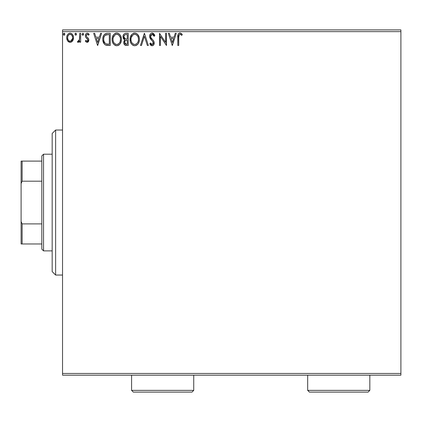 <?xml version="1.0" encoding="UTF-8"?>
<svg xmlns="http://www.w3.org/2000/svg" width="422" height="422" viewBox="0 0 422 422"><rect width="100%" height="100%" fill="white"/><g stroke="black" fill="none" stroke-linecap="round" stroke-linejoin="round"><path stroke-width="0.63" d="M62.535 375.179L400.9 375.179L62.535 375.179L62.535 31.629L400.9 31.629L400.9 373.449L62.535 373.449L62.535 375.179M72.631 40.881L73.322 39.383L73.486 36.962L72.7 34.752L71.619 33.623L70.121 33.201L68.622 33.623L67.546 34.752L66.913 36.192L66.729 38.165L67.214 40.169L68.095 41.472L69.377 42.242L70.87 42.242L72.151 41.467L73.534 37.748C73.555 35.242 72.42 33.728 70.121 33.201C67.826 33.728 66.692 35.242 66.718 37.748L67.62 40.887L70.121 42.342L72.405 41.187M79.732 33.359L80.66 33.359L79.732 33.359L79.436 39.958L78.756 41.071L77.848 41.103L77.405 42.042L78.666 42.205L79.732 40.887L79.732 42.189L80.66 42.189L80.66 33.359L80.66 42.189L80.66 33.359L79.732 33.359L79.584 39.357L77.405 42.042L78.112 42.342L79.732 40.887L79.732 42.189L80.66 42.189L79.732 42.189M87.101 42.342L88.451 41.572L88.852 39.673L88.351 38.312L86.457 36.55L86.304 35.211L87.37 34.288L88.646 35.216L89.179 34.398L88.377 33.549L87.27 33.201L86.415 33.433L85.566 34.446L85.307 35.754L85.613 37.12L87.929 39.858L87.248 41.229L85.851 40.327L85.307 41.087L86.067 41.926L87.101 42.342L88.873 40.027L88.573 38.666L86.457 36.55L86.236 35.706L87.37 34.288L88.646 35.216L89.179 34.398L87.27 33.201C85.951 33.48 85.297 34.335 85.307 35.754L85.613 37.12L87.718 39.267L87.94 40.069L87.043 41.261L85.851 40.327L85.307 41.087L87.101 42.342M107.177 33.359L105.094 33.876L103.833 35.168L102.936 37.658L102.847 40.085L103.39 42.532L104.835 44.563L106.239 45.244L108.422 45.444L110.253 45.444L110.253 33.359L107.441 33.359C104.218 33.797 102.678 35.759 102.815 39.246C102.673 41.725 103.585 43.645 105.547 45.006L110.253 45.444L110.253 33.359L110.253 45.444L108.422 45.444M125.809 33.359L128.225 33.359L124.886 33.502L123.904 34.15L123.118 35.553L123.235 38.27L124.865 39.874L123.994 41.024L123.767 43.028L124.838 45.038L128.225 45.444L128.225 33.359L128.225 45.444L128.225 33.359L125.809 33.359C123.92 33.649 122.966 34.794 122.955 36.788L124.865 39.874L123.73 42.448C123.746 44.352 124.675 45.349 126.516 45.444L126.014 45.418M141.475 45.444L140.463 45.444L144.335 33.359L140.463 45.444L141.475 45.444L144.414 36.276L147.352 45.444L148.365 45.444L144.493 33.359L148.365 45.444L144.493 33.359L140.463 45.444L141.475 45.444L144.414 36.276L147.352 45.444L148.365 45.444L147.352 45.444M165.561 33.359L165.561 42.348L159.521 33.359L159.521 45.444L160.45 45.444L160.45 36.429L166.49 45.444L166.49 33.359L165.561 33.359L166.49 33.359L165.561 33.359L165.561 42.348L159.521 33.359L159.521 45.444L160.45 45.444L160.45 36.429L166.49 45.444L166.49 33.359L166.294 45.444M178.97 35.089L178.733 37.4L179.213 34.694L180.336 34.335L181.824 35.369L182.293 34.44L181.302 33.486L180.009 33.048L178.764 33.486L178.042 34.604L177.799 45.444L178.733 45.444L178.733 37.4C178.448 35.923 178.881 34.884 180.02 34.288L181.824 35.369L182.293 34.44L180.009 33.048C178.163 33.676 177.43 35.089 177.799 37.284L177.799 45.444L178.733 45.444L178.743 36.466M175.241 33.359L176.254 33.359L172.376 45.444L176.254 33.359L175.241 33.359L173.996 37.231L170.604 37.231L169.364 33.359L168.352 33.359L172.223 45.444L176.254 33.359L175.241 33.359L173.996 37.231L170.604 37.231L169.364 33.359L168.352 33.359L172.223 45.444L168.352 33.359L169.364 33.359M152.157 33.048L151.065 33.354L150.253 34.156L149.604 36.318L150.2 38.465L152.759 41.419L153.286 42.559L153.022 44.015L152.374 44.484L151.303 44.183L150.485 42.965L149.757 43.709L150.654 45.07L152.094 45.75L153.735 44.806L154.225 42.453L153.582 40.797L150.839 37.521L150.67 35.506L151.213 34.683L152.221 34.288L153.423 35.021L154.114 36.303L154.869 35.691L153.545 33.57L152.157 33.048C150.469 33.417 149.62 34.504 149.604 36.318L151.614 40.217L152.759 41.419L153.323 42.981L152.105 44.51L150.485 42.965L149.757 43.709L152.094 45.75C153.55 45.439 154.267 44.5 154.252 42.933L153.777 41.092L150.839 37.521L150.533 36.334L152.221 34.288L154.114 36.303L154.869 35.691L152.157 33.048M139.376 39.346L139.118 37.199L137.736 34.52L135.789 33.201L133.642 33.206L131.843 34.388L130.335 37.247L130.34 41.578L131.2 43.582L132.708 45.154L134.243 45.718L135.858 45.581L137.319 44.711L138.295 43.508L139.118 41.504L139.376 39.346C139.424 35.907 137.867 33.807 134.718 33.048C131.569 33.834 130.023 35.954 130.081 39.404C130.023 42.891 131.59 45.006 134.787 45.75C137.915 44.927 139.445 42.796 139.376 39.346M121.388 38.803L120.792 36.171L119.764 34.52L117.817 33.201L116.203 33.085L114.689 33.67L113.217 35.253L112.363 37.247L112.125 39.953L112.584 42.274L113.903 44.447L115.733 45.608L117.089 45.74L118.582 45.27L120.022 43.962L121.146 41.504L121.404 39.346C121.473 42.796 119.943 44.927 116.815 45.75C119.943 44.927 121.473 42.796 121.404 39.346C121.452 35.907 119.895 33.807 116.746 33.048C113.597 33.834 112.052 35.954 112.11 39.404C112.052 42.891 113.618 45.006 116.815 45.75M100.563 33.359L101.575 33.359L97.704 45.444L101.575 33.359L100.563 33.359L99.323 37.231L95.926 37.231L94.686 33.359L93.673 33.359L97.545 45.444L101.575 33.359L100.563 33.359L99.323 37.231L95.926 37.231L94.686 33.359L93.673 33.359L97.545 45.444L93.673 33.359L94.686 33.359M83.603 34.208L82.828 33.201L82.053 34.208L82.828 35.216L83.603 34.208L82.828 33.201L82.053 34.208L82.828 35.216L83.603 34.208M76.477 34.208L75.702 33.201L74.926 34.208L75.702 35.216L76.477 34.208L75.702 33.201L74.926 34.208L75.702 35.216L76.477 34.208M64.856 34.208L64.418 33.296L63.5 33.544L63.321 34.382L63.748 35.121L64.418 35.121L64.856 34.208L64.081 35.216L64.856 34.208L64.081 33.201L63.305 34.208L64.081 35.216M400.9 29.904L62.535 29.904L62.535 373.449L400.9 373.449L400.9 375.179L400.9 31.629L62.535 31.629L62.535 29.904L400.9 29.904L400.9 31.629L400.9 29.904M178.733 45.444L177.799 45.444M177.799 37.284L177.815 36.466M178.19 34.235L178.031 34.625M178.411 33.86L178.754 33.496M179.049 33.285L179.334 33.153M179.672 33.069L180.009 33.048M180.363 33.08L181.449 33.596M182.293 34.44L181.824 35.369L180.02 34.288M178.775 36.002L178.997 35.031M180.632 34.462L180.948 34.662M181.249 34.884L181.539 35.121M172.303 42.527L171 38.471L173.6 38.471L172.303 42.527L171 38.471L173.6 38.471L172.303 42.527M160.45 45.444L159.521 45.444L159.727 33.359M152.411 33.064L152.785 33.143M153.898 33.929L154.331 34.546M154.869 35.691L154.114 36.303L153.972 35.965M151.857 34.335L150.965 34.952M150.802 35.216L150.675 35.501M150.564 35.923L150.612 36.93M150.554 36.645L150.992 37.79M151.166 38.049L151.377 38.328M151.535 38.529L151.836 38.877M151.952 39.003L152.379 39.452M152.701 39.779L153.365 40.517M154.225 43.424L154.13 43.899M154.125 43.925L153.735 44.811M153.434 45.175L152.648 45.666M152.869 45.576L152.405 45.724M151.688 45.708L151.308 45.565M150.97 45.36L150.248 44.547M149.757 43.709L150.485 42.965L150.876 43.64M151.065 43.909L150.485 42.965M151.155 44.025L151.44 44.294M151.535 44.352L152.374 44.484M153.022 44.015L153.228 43.603M153.255 43.524L152.706 41.351M152.991 41.773L152.759 41.419L152.996 41.773M152.194 40.802L152.595 41.229M151.788 40.396L150.153 38.381M149.947 37.959L149.641 36.878M149.752 37.394L149.646 36.92M149.604 36.318L149.615 36.028M150.005 34.562L150.617 33.713M150.264 34.14L150.765 33.575M151.071 33.349L151.582 33.122M154.674 35.221L154.452 34.773M150.854 39.383L151.224 39.81M150.396 44.753L150.654 45.07M139.313 40.433L139.239 40.96M139.118 41.504L138.986 41.973M138.891 42.247L138.3 43.503M137.994 43.962L137.651 44.379M136.269 45.423L135.858 45.581M134.243 45.718L133.711 45.608M133.014 45.328L132.724 45.159M131.864 44.437L130.567 42.316M130.551 42.263L130.34 41.578M130.097 39.953L130.145 40.496M130.145 38.318L130.097 38.861M130.145 38.307L130.198 37.927M131.2 35.237L131.843 34.393M133.241 33.354L134.159 33.085M136.765 33.654L137.725 34.509M137.736 34.52L136.77 33.654M138.769 36.186L138.986 36.746M139.249 37.79L139.313 38.249M130.588 42.364L131.2 43.582M134.222 34.33L134.528 34.293M138.115 41.535L138.321 40.744M135.256 44.463L134.745 44.51C132.213 43.872 130.968 42.174 131.01 39.404L131.063 40.28L131.01 39.404C130.952 36.619 132.197 34.91 134.745 34.288C137.261 34.915 138.495 36.603 138.448 39.351L138.4 38.481L138.448 39.351C138.506 42.121 137.271 43.841 134.745 44.51L134.966 44.505M131.617 42.242L132.049 42.97M131.21 41.113L131.063 40.28M131.648 42.311L131.216 41.14M132.271 43.244L132.756 43.73L132.271 43.244M133.473 34.578L133.88 34.414M131.221 37.648L132.788 35.015M132.139 35.685L131.564 36.656M131.063 38.529L131.216 37.669M137.915 36.693L138.173 37.363M137.044 35.369L137.561 36.044M136.385 34.789L137.034 35.353M135.182 34.314L135.604 34.414M137.794 42.316L137.957 41.963M138.437 39.789L138.4 40.227M125.93 45.412L125.123 45.201M124.1 44.141L124.416 44.642M123.889 43.608L123.767 43.033M123.746 42.084L123.73 42.448M123.994 41.024L124.126 40.734M123.657 39.003L123.24 38.275M123.235 38.27L124.031 39.383M123.066 37.748L123.14 38.012M126.22 45.434L126.516 45.444M125.893 39.051L126.822 39.088L125.345 38.945L123.883 36.788C123.973 35.306 124.754 34.572 126.231 34.599L127.291 34.599L127.291 39.088L125.524 38.993M124.073 37.774L123.931 37.315M125.065 43.74L124.68 42.775L124.833 41.456L125.556 40.559L126.822 40.327L126.099 40.38M124.748 41.72L124.659 42.427C124.706 41.018 125.429 40.317 126.822 40.327L127.291 40.327L127.291 44.204L126.331 44.204L124.659 42.427L125.033 43.698M125.809 44.152L125.455 44.03M125.023 38.813L124.263 38.133M123.936 36.26L124.828 34.862M124.516 35.105L124.226 35.485M124.089 35.764L123.957 36.155M124.743 43.118L124.68 42.775M124.833 41.456L125.213 40.823M126.822 40.327L127.291 40.327L127.291 44.204L126.331 44.204M116.272 45.718L115.739 45.608M115.042 45.328L114.752 45.159M113.898 44.447L113.238 43.598M112.584 42.279L112.368 41.588M112.125 39.953L112.173 40.496M112.173 38.302L112.226 37.927M112.579 36.556L112.416 37.057M113.228 35.237L113.871 34.393M115.269 33.354L116.182 33.09M118.793 33.654L119.764 34.52M118.809 33.665L119.753 34.509M120.797 36.186L121.014 36.746M121.278 37.79L121.341 38.249M118.856 45.096L119.347 44.711M116.25 34.33L116.556 34.293M118.023 34.562L119.062 35.353L120.201 37.363M120.143 41.535L120.476 39.351C120.534 42.121 119.299 43.841 116.773 44.51L116.34 44.479L116.773 44.51C114.241 43.872 112.996 42.174 113.038 39.404C112.98 36.619 114.225 34.91 116.773 34.288C119.289 34.915 120.523 36.603 120.476 39.351L120.349 40.744M119.32 43.113L118.418 43.972L116.994 44.505M113.645 42.242L114.077 42.97M113.038 39.404L113.091 40.28L113.038 39.404M113.238 41.113L113.091 40.28M113.676 42.311L113.244 41.14M114.299 43.244L114.784 43.73L114.299 43.244M116.34 44.479L115.343 44.125M115.913 44.379L116.208 44.452M115.501 34.578L115.908 34.414M113.249 37.648L114.816 35.015M114.167 35.685L113.592 36.656M120.476 39.351L120.428 38.481L120.476 39.351M119.943 36.693L119.59 36.044M119.073 35.369L118.044 34.572M117.21 34.314L117.632 34.414M117.284 44.463L117.643 44.368M117.865 44.284L119.12 43.355M119.822 42.316L119.985 41.963M106.966 45.365L106.286 45.254M106.223 45.238L105.906 45.149M105.162 44.795L104.846 44.568M104.461 44.226L102.847 40.085M102.815 39.246L102.826 38.713M102.831 38.697L102.868 38.191M102.936 37.658L103.042 37.136M104.403 34.43L105.822 33.565M106.386 33.438L106.903 33.375M104.535 42.527L106.038 43.862C104.387 42.822 103.622 41.282 103.743 39.251L103.77 39.932L103.743 39.251C103.627 37.358 104.324 35.912 105.838 34.905L105.289 35.226L108.322 34.599L106.439 34.731L109.319 34.599L109.319 44.204L106.038 43.862L104.725 42.812L103.976 41.182L104.223 41.92M104.471 36.165L105.289 35.226M104.63 35.917L104.951 35.527M106.687 44.052L106.355 43.972M108.037 44.189L107.357 44.146M103.838 37.98L103.939 37.479M97.624 42.527L96.327 38.471L98.922 38.471L97.624 42.527L96.327 38.471L98.922 38.471L97.624 42.527M85.307 41.087L85.851 40.327L86.083 40.649L85.851 40.327M87.043 41.261L87.845 40.607M87.892 40.454L87.929 39.863M87.813 39.457L87.94 40.069L87.528 39.009L86.447 38.091M85.566 34.451L85.787 34.061M86.42 33.433L87.037 33.217M88.124 33.401L88.794 33.892M89.179 34.398L88.646 35.216L88.404 34.878M86.526 34.768L86.304 35.211M86.294 35.258L86.357 36.355M87.169 37.252L87.449 37.458M88.773 40.828L88.673 41.145M87.881 42.131L88.478 41.53M88.451 41.572L88.23 41.852M87.634 42.253L87.322 42.327M83.561 34.557L83.414 34.873M83.408 34.878L83.123 35.147M82.918 35.211L82.327 34.979M82.1 34.557L82.243 34.878M83.414 33.549L83.545 33.818M79.109 41.857L78.814 42.11M78.112 42.342L77.405 42.042L77.848 41.103L78.524 41.208M77.848 41.103L78.265 41.261L77.848 41.103M79.331 40.248L79.711 37.748M79.726 36.936L79.732 36.324M79.726 37.083L79.711 37.843M79.674 38.602L79.584 39.357M76.435 34.557L75.997 35.147M74.926 34.208L75.702 33.201M76.25 33.502L76.419 33.818M75.369 33.296L74.974 33.86M67.847 41.192L67.399 40.538M67.23 40.206L66.945 39.462M66.929 39.399L66.766 38.571M66.729 37.352L66.818 36.593M66.913 36.186L67.035 35.796M67.172 35.453L67.546 34.746M68.011 34.14L68.411 33.776M69.345 33.301L69.714 33.227M70.321 33.211L70.891 33.301M71.867 33.792L72.7 34.752M72.705 34.752L72.995 35.274M73.486 38.56L73.518 38.165M73.317 39.394L72.848 40.528M72.331 34.245L71.619 33.623M66.766 38.576L66.924 39.388M68.095 41.472L68.375 41.725M70.126 34.288L69.54 34.377L70.126 34.288C71.819 34.72 72.647 35.87 72.605 37.743C72.642 39.615 71.819 40.792 70.126 41.261L70.126 41.261C68.433 40.786 67.604 39.615 67.647 37.743L67.784 36.577L67.647 37.743C67.604 35.87 68.427 34.72 70.126 34.288L71.861 35.242M72.025 35.49L72.568 37.152M72.568 38.339L72.014 40.011L71.234 40.892L70.126 41.261L70.706 41.166M69.535 41.161L68.232 40.011L67.678 38.333M69.825 41.235L69.013 40.892M69.308 34.467L68.227 35.49L69.546 34.372M71.466 34.81L71.081 34.535M70.606 41.198L72.542 38.555M64.666 33.549L64.798 33.818M138.247 37.632L138.4 38.486M137.973 41.92L137.577 42.701M136.39 43.972L136.011 44.199M133.885 44.379L132.756 43.73M126.452 39.082L126.078 39.067M124.253 38.117L124.089 37.811M123.883 36.788L123.899 36.524M126.231 34.599L127.291 34.599L127.291 39.088L126.822 39.088M113.091 38.529L113.244 37.669M120.275 37.632L120.428 38.486M120.001 41.92L119.605 42.701M115.132 43.993L114.784 43.73M108.322 34.599L109.319 34.599L109.319 44.204L108.712 44.204M103.976 41.182L103.849 40.607M105.98 34.847L106.439 34.731M67.647 37.743L67.678 37.152M67.784 36.577L68.227 35.49M70.706 34.372L71.234 34.63M72.468 38.919L72.014 40.011M55.625 275.049L52.175 271.594L52.175 133.484L55.625 130.034L62.535 130.034L55.625 130.034L55.625 275.049L62.535 275.049L55.625 275.049L55.625 130.034L52.175 133.484L52.175 271.594L55.625 275.049M41.815 223.897L41.815 249.154L43.545 250.879L43.545 154.204L41.815 155.929L41.815 223.897L41.815 155.929L43.545 154.204L43.545 250.879L52.175 250.879L43.545 250.879L41.815 249.154L41.815 223.897L22.134 223.897L21.1 221.529L21.1 183.554L22.134 181.186L41.815 181.186L22.134 181.186L22.134 161.109L21.1 161.109L21.1 183.554L21.1 161.109L22.134 161.109L22.134 181.186L21.1 183.554L21.1 243.974L41.815 243.974L22.134 243.974L22.134 223.897L22.134 243.974L21.1 243.974L21.1 221.529L22.134 223.897L41.815 223.897M52.175 154.204L43.545 154.204L52.175 154.204M41.815 161.109L22.134 161.109L41.815 161.109M307.675 390.371L309.405 392.096L368.1 392.096L369.825 390.371L307.675 390.371L369.825 390.371L369.825 375.179L369.825 390.371L368.1 392.096L309.405 392.096L307.675 390.371L307.675 375.179L307.675 390.371M131.585 390.371L133.315 392.096L192.01 392.096L193.735 390.371L131.585 390.371L193.735 390.371L193.735 375.179L193.735 390.371L192.01 392.096L133.315 392.096L131.585 390.371L131.585 375.179L131.585 390.371"/></g></svg>
